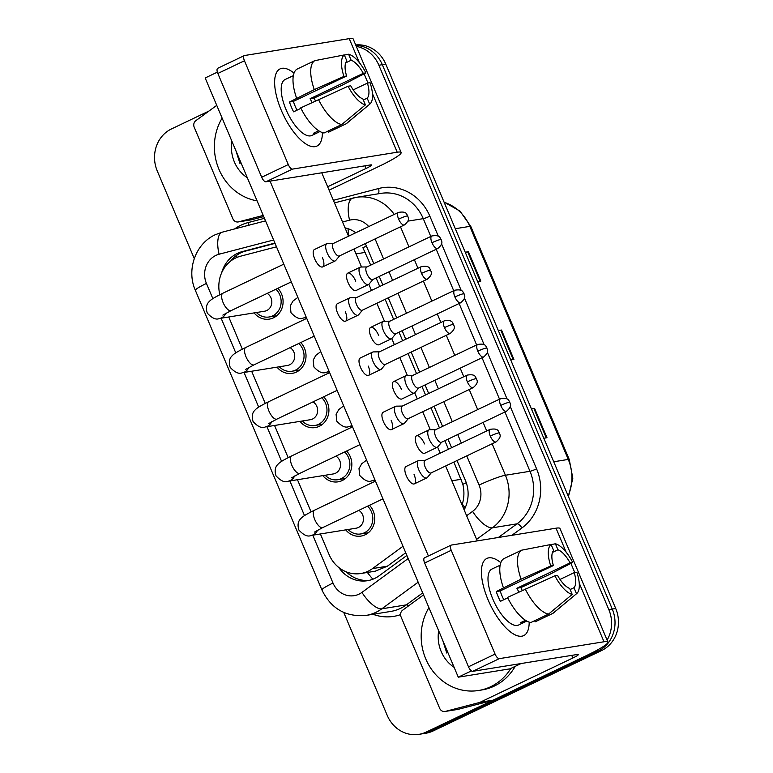 <?xml version="1.0" encoding="UTF-8"?>
<svg xmlns="http://www.w3.org/2000/svg" width="773" height="773" viewBox="0 0 773 773"><rect width="100%" height="100%" fill="white"/><g stroke="black" fill="none" stroke-linecap="round" stroke-linejoin="round"><path stroke-width="1.16" d="M300.765 342.545A18.166 16.591 80.8 0 1 296.417 372.055A18.166 16.591 80.8 0 1 292.271 373.349A18.166 16.591 80.8 0 1 277.024 367.146M323.674 396.791A18.166 16.591 80.8 0 1 319.326 426.29A18.166 16.591 80.8 0 1 315.181 427.585A18.166 16.591 80.8 0 1 299.934 421.382M346.584 451.026A18.166 16.591 80.8 0 1 342.236 480.535A18.166 16.591 80.8 0 1 338.101 481.83A18.166 16.591 80.8 0 1 322.843 475.627M369.494 505.271A18.166 16.591 80.8 0 1 365.146 534.781A18.166 16.591 80.8 0 1 361.01 536.076A18.166 16.591 80.8 0 1 345.753 529.872M277.845 288.31A18.166 16.591 80.8 0 1 273.497 317.809A18.166 16.591 80.8 0 1 269.362 319.104A18.166 16.591 80.8 0 1 254.104 312.901M276.502 246.819L240.567 256.201A32.07 29.268 -99.2 0 0 235.755 257.96A32.07 29.268 -99.2 0 0 219.822 294.726M370.711 265.139L362.895 247.708A32.07 3.392 157.1 0 1 366.402 246.094M465.211 507.745A32.07 11.866 -126.2 0 1 462.322 504.131C464.254 497.744 464.428 491.135 462.843 484.313L453.886 462.032M448.466 449.219L444.861 440.678M439.441 427.856L430.967 407.796M425.556 394.984L421.942 386.432M416.531 373.62L408.057 353.551M402.646 340.738L399.032 332.187M393.621 319.375L385.147 299.315M379.736 286.503L376.122 277.951M320.389 533.959L329.085 554.56A32.07 29.268 -99.2 0 0 360.788 573.518L375.195 571.199L387.389 566.194L405.728 552.753M360.788 573.518A32.07 29.268 -99.2 0 0 372.518 568.59L402.994 546.269M228.74 316.988L242.336 349.174M251.65 371.233L265.245 403.409M274.56 425.479L288.155 457.655M297.479 479.714L311.065 511.89M598.862 649.185A32.07 29.268 80.8 0 1 594.65 651.687L426.232 732.07L429.672 731.509A32.07 29.268 80.8 0 1 422.367 733.799A32.07 29.268 80.8 0 0 429.672 731.509L598.089 651.127L429.672 731.509L433.122 730.958A32.07 29.268 80.8 0 1 425.817 733.239L418.927 734.35A32.07 29.268 80.8 0 1 387.225 715.383L343.753 612.458M356.305 46.38A32.07 29.268 80.8 0 1 378.876 65.241L608.834 609.617L612.274 609.066A32.07 29.268 80.8 0 1 598.089 651.127A32.07 29.268 80.8 0 0 612.274 609.066L382.326 64.69L612.274 609.066L615.723 608.506A32.07 29.268 80.8 0 1 601.539 650.576L433.122 730.958M355.899 45.404A32.07 29.268 80.8 0 1 382.326 64.69A32.07 29.268 80.8 0 0 355.899 45.404M355.706 44.96A32.07 29.268 80.8 0 1 385.775 64.13L615.723 608.506M465.23 252.23L468.419 251.708L480.825 281.082L477.637 281.604M531.399 408.878L534.587 408.366L546.994 437.74L543.805 438.252M498.314 330.554L501.503 330.042L513.91 359.416L510.721 359.928M498.401 330.776L500.798 330.187A8.551 0.908 -22.9 0 1 501.503 330.042M531.495 409.101L533.882 408.511A8.551 0.908 -22.9 0 1 534.587 408.366M465.317 252.442L467.713 251.863A8.551 0.908 -22.9 0 1 468.419 251.708M274.917 243.08L242.21 251.611A32.07 29.268 -99.2 0 0 237.408 253.37A32.07 29.268 -99.2 0 0 221.706 272.666M230.596 261.168A32.07 29.268 80.8 0 1 240.857 252.819A32.07 29.268 80.8 0 1 245.659 251.061L275.053 243.389M194.255 258.559L157.277 171.017A32.07 29.268 80.8 0 1 171.461 128.946L208.99 111.032M426.232 732.07A32.07 29.268 80.8 0 1 418.927 734.35M608.834 609.617A32.07 29.268 80.8 0 1 607.095 640.083M373.823 263.651L366.586 246.51A32.07 29.268 -99.2 0 0 365.214 243.65M355.793 232.75A32.07 29.268 -99.2 0 0 345.009 227.851M464.158 509.89A32.07 29.268 -99.2 0 0 465.365 480.352L456.998 460.553M451.587 447.731L447.973 439.19M442.562 426.377L434.088 406.308M428.677 393.496L425.063 384.944M419.652 372.132L411.168 352.063M405.757 339.25L402.153 330.699M396.733 317.887L388.259 297.827M382.848 285.015L379.234 276.463M338.854 567.546A32.07 29.268 -99.2 0 0 367.407 580.707A32.07 29.268 -99.2 0 0 379.137 575.769L406.878 555.458M369.117 580.368A32.07 29.268 80.8 0 1 346.381 571.904M267.187 293.392A9.624 8.783 80.8 0 1 271.825 302.262A9.624 8.783 80.8 0 1 266.743 310.533A9.624 8.783 80.8 0 1 264.55 311.219L219.397 318.495C216.16 320.08 212.131 318.302 207.299 313.162C205.676 308.137 206.333 304.253 209.27 301.509C210.536 300.079 212.923 298.098 222.837 293.247A9.624 3.797 64.5 0 0 223.097 302.552A9.624 3.797 64.5 0 0 223.339 303.103A9.624 3.797 64.5 0 0 231.117 310.611L291.305 281.884M275.922 289.228A16.03 14.639 80.8 0 1 272.676 315.848A16.03 14.639 80.8 0 1 269.023 316.998A16.03 14.639 80.8 0 1 256.443 312.524M327.849 243.437A9.624 3.797 64.5 0 0 327.578 243.427A9.624 3.797 64.5 0 0 327.317 243.447A9.624 3.797 64.5 0 0 326.902 243.582A9.624 3.797 64.5 0 0 327.163 252.887A9.624 3.797 64.5 0 0 334.767 261.071A9.624 3.797 64.5 0 0 335.182 260.936A9.624 3.797 64.5 0 0 335.733 260.511L339.579 255.882M333.675 243.36A6.947 2.744 64.5 0 0 333.366 243.447A6.947 2.744 64.5 0 0 333.559 250.172A6.947 2.744 64.5 0 0 339.047 256.085A6.947 2.744 64.5 0 0 339.347 255.989L404.414 224.933C411.323 219.02 407.371 217.126 407.825 215.967A6.947 0.734 -22.9 0 0 407.187 215.918A6.947 0.734 157.1 0 0 398.617 219.117A6.947 2.744 64.5 0 0 404.414 224.933M361.194 267.033A9.624 3.797 64.5 0 0 360.923 267.014A9.624 3.797 64.5 0 0 360.662 267.043A9.624 3.797 64.5 0 0 360.237 267.168A9.624 3.797 64.5 0 0 360.73 276.985A9.624 3.797 64.5 0 0 368.112 284.667A9.624 3.797 64.5 0 0 368.528 284.532A9.624 3.797 64.5 0 0 369.079 284.097L372.924 279.478M367.02 266.946A6.947 2.744 64.5 0 0 366.711 267.043A6.947 2.744 64.5 0 0 366.904 273.768A6.947 2.744 64.5 0 0 372.393 279.681A6.947 2.744 64.5 0 0 372.692 279.584L437.76 248.529C444.668 242.616 440.716 240.722 441.17 239.553A6.947 0.734 -22.9 0 0 440.523 239.514A6.947 0.734 157.1 0 0 431.962 242.712A6.947 2.744 64.5 0 0 437.76 248.529M290.097 347.637A9.624 8.783 80.8 0 1 294.735 356.508A9.624 8.783 80.8 0 1 289.653 364.779A9.624 8.783 80.8 0 1 287.469 365.465L242.307 372.741C239.079 374.325 235.04 372.547 230.209 367.407C228.586 362.382 229.243 358.498 232.19 355.744C233.446 354.324 235.842 352.343 245.746 347.483A9.624 3.797 64.5 0 0 246.007 356.797A9.624 3.797 64.5 0 0 246.249 357.348A9.624 3.797 64.5 0 0 254.037 364.846L314.225 336.12M298.832 343.473A16.03 14.639 80.8 0 1 295.586 370.093A16.03 14.639 80.8 0 1 291.933 371.233A16.03 14.639 80.8 0 1 279.353 366.769M350.758 297.682A9.624 3.797 64.5 0 0 350.488 297.663A9.624 3.797 64.5 0 0 350.227 297.692A9.624 3.797 64.5 0 0 349.811 297.818A9.624 3.797 64.5 0 0 350.072 307.123A9.624 3.797 64.5 0 0 357.677 315.316A9.624 3.797 64.5 0 0 358.092 315.181A9.624 3.797 64.5 0 0 358.643 314.746L362.489 310.128M356.585 297.595A6.947 2.744 64.5 0 0 356.276 297.692A6.947 2.744 64.5 0 0 356.469 304.417A6.947 2.744 64.5 0 0 361.957 310.331A6.947 2.744 64.5 0 0 362.266 310.234L427.324 279.179C434.233 273.265 430.29 271.371 430.735 270.202A6.947 0.734 -22.9 0 0 430.097 270.154A6.947 0.734 157.1 0 0 421.536 273.362A6.947 2.744 64.5 0 0 427.324 279.179M313.007 401.883A9.624 8.783 80.8 0 1 317.645 410.743A9.624 8.783 80.8 0 1 312.572 419.014A9.624 8.783 80.8 0 1 310.379 419.7L265.226 426.976C261.989 428.571 257.96 426.793 253.129 421.652C251.505 416.628 252.162 412.734 255.1 409.99C256.356 408.569 258.752 406.588 268.656 401.728A9.624 3.797 64.5 0 0 268.927 411.033A9.624 3.797 64.5 0 0 269.168 411.584A9.624 3.797 64.5 0 0 276.947 419.092L337.134 390.365M321.742 397.709A16.03 14.639 80.8 0 1 318.495 424.338A16.03 14.639 80.8 0 1 314.843 425.479A16.03 14.639 80.8 0 1 302.262 421.005M373.668 351.918A9.624 3.797 64.5 0 0 373.398 351.908A9.624 3.797 64.5 0 0 373.146 351.928A9.624 3.797 64.5 0 0 372.721 352.063A9.624 3.797 64.5 0 0 372.992 361.368A9.624 3.797 64.5 0 0 380.587 369.552A9.624 3.797 64.5 0 0 381.012 369.426A9.624 3.797 64.5 0 0 381.553 368.992L385.398 364.363M379.495 351.841A6.947 2.744 64.5 0 0 379.195 351.937A6.947 2.744 64.5 0 0 379.379 358.653A6.947 2.744 64.5 0 0 384.877 364.566A6.947 2.744 64.5 0 0 385.176 364.469L450.244 333.424C457.143 327.501 453.2 325.607 453.645 324.447A6.947 0.734 -22.9 0 0 453.007 324.399A6.947 0.734 157.1 0 0 444.446 327.597A6.947 2.744 64.5 0 0 450.244 333.424M335.917 456.118A9.624 8.783 80.8 0 1 340.564 464.988A9.624 8.783 80.8 0 1 335.482 473.26A9.624 8.783 80.8 0 1 333.289 473.946L288.136 481.221C284.899 482.806 280.87 481.028 276.038 475.888C274.415 470.863 275.072 466.979 278.009 464.235C279.275 462.805 281.662 460.824 291.566 455.973A9.624 3.797 64.5 0 0 291.836 465.278A9.624 3.797 64.5 0 0 292.078 465.829A9.624 3.797 64.5 0 0 299.856 473.337L360.044 444.61M344.652 451.954A16.03 14.639 80.8 0 1 341.415 478.574A16.03 14.639 80.8 0 1 337.762 479.724A16.03 14.639 80.8 0 1 325.182 475.25M396.578 406.163A9.624 3.797 64.5 0 0 396.317 406.154A9.624 3.797 64.5 0 0 396.056 406.173A9.624 3.797 64.5 0 0 395.631 406.298A9.624 3.797 64.5 0 0 395.902 415.603A9.624 3.797 64.5 0 0 403.496 423.797A9.624 3.797 64.5 0 0 403.921 423.662A9.624 3.797 64.5 0 0 404.463 423.237L408.308 418.608M402.404 406.076A6.947 2.744 64.5 0 0 402.105 406.173A6.947 2.744 64.5 0 0 402.298 412.898A6.947 2.744 64.5 0 0 407.786 418.811A6.947 2.744 64.5 0 0 408.086 418.715L473.153 387.66C480.062 381.746 476.11 379.852 476.555 378.693A6.947 0.734 -22.9 0 0 475.917 378.644A6.947 0.734 157.1 0 0 467.356 381.843A6.947 2.744 64.5 0 0 473.153 387.66M358.836 510.364A9.624 8.783 80.8 0 1 363.474 519.234A9.624 8.783 80.8 0 1 358.392 527.495A9.624 8.783 80.8 0 1 356.198 528.181L311.046 535.467C307.809 537.051 303.779 535.274 298.948 530.133C297.325 525.109 297.982 521.224 300.929 518.47C302.185 517.05 304.581 515.069 314.485 510.209A9.624 3.797 64.5 0 0 314.746 519.514A9.624 3.797 64.5 0 0 314.988 520.074A9.624 3.797 64.5 0 0 322.766 527.572L382.964 498.846M367.571 506.189A16.03 14.639 80.8 0 1 364.325 532.819A16.03 14.639 80.8 0 1 360.672 533.959A16.03 14.639 80.8 0 1 348.092 529.495M419.497 460.408A9.624 3.797 64.5 0 0 419.227 460.389A9.624 3.797 64.5 0 0 418.966 460.408A9.624 3.797 64.5 0 0 418.551 460.544A9.624 3.797 64.5 0 0 418.811 469.849A9.624 3.797 64.5 0 0 426.416 478.033A9.624 3.797 64.5 0 0 426.831 477.907A9.624 3.797 64.5 0 0 427.382 477.472L431.228 472.854M425.324 460.322A6.947 2.744 64.5 0 0 425.015 460.418A6.947 2.744 64.5 0 0 425.208 467.134A6.947 2.744 64.5 0 0 430.696 473.047A6.947 2.744 64.5 0 0 431.005 472.96L496.063 441.905C502.972 435.991 499.029 434.097 499.474 432.928A6.947 0.734 -22.9 0 0 498.836 432.88A6.947 0.734 157.1 0 0 490.275 436.088A6.947 2.744 64.5 0 0 496.063 441.905M384.104 321.278A9.624 3.797 64.5 0 0 383.833 321.259A9.624 3.797 64.5 0 0 383.572 321.278A9.624 3.797 64.5 0 0 383.157 321.413A9.624 3.797 64.5 0 0 383.64 331.221A9.624 3.797 64.5 0 0 391.022 338.903A9.624 3.797 64.5 0 0 391.438 338.777A9.624 3.797 64.5 0 0 391.988 338.342L395.834 333.714M389.93 321.191A6.947 2.744 64.5 0 0 389.621 321.288A6.947 2.744 64.5 0 0 389.814 328.003A6.947 2.744 64.5 0 0 395.303 333.917A6.947 2.744 64.5 0 0 395.612 333.82L460.669 302.774C467.578 296.851 463.636 294.967 464.08 293.798A6.947 0.734 -22.9 0 0 463.442 293.75A6.947 0.734 157.1 0 0 454.882 296.958A6.947 2.744 64.5 0 0 460.669 302.774M407.013 375.514A9.624 3.797 64.5 0 0 406.743 375.504A9.624 3.797 64.5 0 0 406.492 375.523A9.624 3.797 64.5 0 0 406.067 375.649A9.624 3.797 64.5 0 0 406.55 385.466A9.624 3.797 64.5 0 0 413.932 393.148A9.624 3.797 64.5 0 0 414.357 393.013A9.624 3.797 64.5 0 0 414.898 392.587L418.744 387.959M412.84 375.436A6.947 2.744 64.5 0 0 412.54 375.523A6.947 2.744 64.5 0 0 412.724 382.249A6.947 2.744 64.5 0 0 418.222 388.162A6.947 2.744 64.5 0 0 418.522 388.065L483.579 357.01C490.488 351.097 486.546 349.203 486.99 348.043A6.947 0.734 -22.9 0 0 486.352 347.995A6.947 0.734 157.1 0 0 477.791 351.193A6.947 2.744 64.5 0 0 483.579 357.01M429.923 429.759A9.624 3.797 64.5 0 0 429.662 429.74A9.624 3.797 64.5 0 0 429.401 429.769A9.624 3.797 64.5 0 0 428.976 429.894A9.624 3.797 64.5 0 0 429.469 439.711A9.624 3.797 64.5 0 0 436.842 447.383A9.624 3.797 64.5 0 0 437.267 447.258A9.624 3.797 64.5 0 0 437.808 446.823L441.654 442.204M435.75 429.672A6.947 2.744 64.5 0 0 435.45 429.769A6.947 2.744 64.5 0 0 435.643 436.494A6.947 2.744 64.5 0 0 441.132 442.398A6.947 2.744 64.5 0 0 441.431 442.311L506.499 411.255C513.407 405.342 509.455 403.448 509.9 402.279A6.947 0.734 -22.9 0 0 509.262 402.231A6.947 0.734 157.1 0 0 500.701 405.439A6.947 2.744 64.5 0 0 506.499 411.255M257.09 200.864A53.443 48.786 80.8 0 1 222.122 118.095M247.341 177.79A34.853 31.809 80.8 0 1 231.871 141.179M236.016 150.996L239.978 163.499L238.886 157.789M236.538 152.204L239.978 163.499M510.856 668.423A53.443 48.786 80.8 0 1 490.758 686.685A53.443 48.786 80.8 0 1 478.584 690.492A53.443 48.786 80.8 0 1 429.363 665.997A53.443 48.786 80.8 0 1 428.918 607.646M515.214 666.345A53.443 48.786 80.8 0 1 494.198 686.124A53.443 48.786 80.8 0 1 482.023 689.931L478.584 690.492M454.128 667.331A34.853 31.809 80.8 0 1 438.668 630.72M442.813 640.537L446.775 653.05L445.683 647.33M443.325 641.754L446.775 653.05M281.275 110.259A42.757 16.861 -115.5 0 1 274.879 87.069A42.757 16.861 -115.5 0 1 294.02 73.116A42.757 16.861 -115.5 0 0 280.097 68.894A42.757 16.861 -115.5 0 0 281.275 110.259A42.757 16.861 -115.5 0 0 299.509 138.686A42.757 16.861 -115.5 0 0 322.399 132.579A42.757 16.861 -115.5 0 1 316.92 146.058A42.757 16.861 -115.5 0 1 281.275 110.259M263.235 215.425L238.577 221.861A5.343 4.88 -99.2 0 1 232.886 218.788L194.207 127.236A5.343 4.88 -99.2 0 1 195.84 120.665L216.74 105.36M329.105 190.177L378.992 166.369A42.757 4.522 157.1 0 0 401.139 152.513A42.757 4.522 157.1 0 0 397.206 152.223L292.503 169.103L265.912 181.79L370.615 164.92A10.687 1.131 -22.9 0 1 371.6 164.987A10.687 1.131 -22.9 0 1 366.064 168.456L327.665 186.776M263.728 216.585L251.505 219.774A5.343 4.88 80.8 0 1 251.09 219.861L238.161 221.948M401.139 152.513L353.164 38.94A42.757 4.522 157.1 0 0 349.232 38.65L244.529 55.521A5.343 2.106 64.5 0 0 244.297 55.598A5.343 2.106 64.5 0 0 244.442 60.767L217.851 73.464A5.343 2.106 -115.5 0 1 217.706 68.295L244.297 55.598M265.912 181.79A5.343 2.106 -115.5 0 1 261.689 177.239L288.281 164.552L244.442 60.767M288.281 164.552A5.343 2.106 64.5 0 0 292.503 169.103M261.689 177.239L217.851 73.464M488.063 599.8A42.757 16.861 -115.5 0 1 481.666 576.619A42.757 16.861 -115.5 0 1 500.807 562.657A42.757 16.861 -115.5 0 0 486.884 558.435A42.757 16.861 -115.5 0 0 488.063 599.8A42.757 16.861 -115.5 0 0 506.305 628.227A42.757 16.861 -115.5 0 0 529.186 622.13A42.757 16.861 -115.5 0 1 523.717 635.609A42.757 16.861 -115.5 0 1 488.063 599.8M479.366 702.531A5.343 4.88 -99.2 0 0 480.168 702.232L493.097 700.154A5.343 4.88 80.8 0 1 492.295 700.444L479.366 702.531L445.374 711.402A5.343 4.88 -99.2 0 1 439.673 708.329L401.003 616.777A5.343 4.88 -99.2 0 1 402.627 610.216L423.536 594.901M493.097 700.154L585.779 655.91A42.757 4.522 157.1 0 0 607.926 642.054A42.757 4.522 157.1 0 0 604.003 641.764L499.3 658.644L472.709 671.331L577.412 654.46A10.687 1.131 -22.9 0 1 578.388 654.528A10.687 1.131 -22.9 0 1 572.851 657.997L480.168 702.232M492.295 700.444L458.302 709.314A5.343 4.88 80.8 0 1 457.887 709.401L444.958 711.489M607.926 642.054L559.952 528.481A42.757 4.522 157.1 0 0 556.029 528.191L451.326 545.071A5.343 2.106 64.5 0 0 451.084 545.139A5.343 2.106 64.5 0 0 451.239 550.308L424.648 563.005A5.343 2.106 -115.5 0 1 424.493 557.835L451.084 545.139M472.709 671.331A5.343 2.106 -115.5 0 1 468.486 666.79L495.078 654.093L451.239 550.308M495.078 654.093A5.343 2.106 64.5 0 0 499.3 658.644M468.486 666.79L424.648 563.005M437.267 447.258L424.764 453.22A9.624 3.797 -115.5 0 1 416.744 445.171A9.624 3.797 -115.5 0 1 416.483 435.856A9.624 3.797 -115.5 0 1 424.503 443.915M414.357 393.013L401.854 398.984A9.624 3.797 -115.5 0 1 393.834 390.925A9.624 3.797 -115.5 0 1 393.573 381.62A9.624 3.797 -115.5 0 1 401.593 389.679M391.438 338.777L378.944 344.739A9.624 3.797 -115.5 0 1 370.924 336.68A9.624 3.797 -115.5 0 1 370.654 327.375A9.624 3.797 -115.5 0 1 378.673 335.434M414.067 474.564A9.624 3.797 -115.5 0 1 414.338 483.869A9.624 3.797 -115.5 0 1 406.318 475.81A9.624 3.797 -115.5 0 1 406.047 466.506L418.551 460.544M391.157 420.319A9.624 3.797 -115.5 0 1 391.428 429.633A9.624 3.797 -115.5 0 1 383.398 421.575A9.624 3.797 -115.5 0 1 383.137 412.27L395.631 406.298M368.248 366.083A9.624 3.797 -115.5 0 1 368.508 375.388A9.624 3.797 -115.5 0 1 360.489 367.33A9.624 3.797 -115.5 0 1 360.228 358.025L372.721 352.063M345.328 311.838A9.624 3.797 -115.5 0 1 345.599 321.143A9.624 3.797 -115.5 0 1 337.579 313.094A9.624 3.797 -115.5 0 1 337.308 303.779L349.811 297.818M368.528 284.532L356.034 290.503A9.624 3.797 -115.5 0 1 348.005 282.445A9.624 3.797 -115.5 0 1 347.744 273.14A9.624 3.797 -115.5 0 1 355.764 281.188M322.418 257.602A9.624 3.797 -115.5 0 1 322.689 266.907A9.624 3.797 -115.5 0 1 314.669 258.849A9.624 3.797 -115.5 0 1 314.398 249.544L326.902 243.582M521.108 663.534L509.996 668.838L458.283 677.177L205.174 77.967L217.377 72.14M428.397 555.971L270.048 181.124M321.761 172.794L348.546 236.209M353.957 249.022L361.551 267.014M368.866 284.309L371.455 290.445M376.866 303.258L384.471 321.249M391.776 338.555L394.365 344.69M399.786 357.503L407.381 375.494M414.695 392.8L417.285 398.936M422.696 411.748L430.29 429.73M437.605 447.036L440.195 453.171M445.606 465.984L477.25 540.887M458.283 677.177L471.424 670.906M297.016 110.181A21.373 8.435 64.5 0 1 295.209 106.326A21.373 8.435 64.5 0 1 293.411 101.389L346.604 76.005A21.373 8.435 -115.5 0 1 346.845 60.941L344.304 54.922A27.789 10.957 -115.5 0 0 343.946 76.43L314.292 89.62L289.45 102.026A30.997 12.223 -115.5 0 0 291.334 106.954A30.997 12.223 -115.5 0 0 293.585 111.824L300.929 108.317M345.686 62.864L351.155 60.246A21.373 8.435 -115.5 0 1 363.291 73.319L310.099 98.702A21.373 8.435 64.5 0 1 311.983 102.49M319.993 131.516L317.8 132.56A30.997 12.223 -115.5 0 1 317.181 132.917L311.857 135.449A30.997 12.223 -115.5 0 1 286.01 109.495A30.997 12.223 -115.5 0 1 285.16 79.503L290.474 76.971A30.997 12.223 -115.5 0 1 291.141 76.711M317.181 132.917A30.997 12.223 -115.5 0 1 313.49 133.256L318.727 130.753M315.413 100.848A30.997 12.223 -115.5 0 0 314.07 98.065L342.41 85.088L365.938 72.884L363.291 73.319M327.858 131.168L328.332 132.299L346.062 123.835L369.716 104.191L367.175 98.171L363.349 99.997M324.022 132.995A35.268 13.914 -115.5 0 1 300.707 107.872L348.082 86.228L350.739 85.793A21.373 8.435 -115.5 0 0 362.866 98.867L365.407 104.886L341.753 124.53L324.022 132.995M353.222 89.881L367.426 83.107L370.074 82.682A27.789 10.957 -115.5 0 1 369.909 104.036L346.797 123.322A35.268 13.914 -115.5 0 1 346.062 123.835M341.753 124.53A35.268 13.914 -115.5 0 1 318.428 99.408M351.155 60.246L348.613 54.226L344.362 55.047M348.613 54.226A27.789 10.957 -115.5 0 1 365.938 72.884M365.407 104.886A27.789 10.957 -115.5 0 1 348.082 86.228M367.426 83.107A21.373 8.435 -115.5 0 1 367.175 98.171M290.474 76.971A30.997 12.223 -115.5 0 0 289.856 77.319L293.334 75.657M296.571 98.084A35.268 13.914 -115.5 0 1 297.045 69.116L314.775 60.661L344.304 54.922M314.292 89.62A35.268 13.914 -115.5 0 1 314.775 60.661M346.604 76.005L343.946 76.43M293.411 101.389L289.45 102.026M314.07 98.065L310.099 98.702M317.8 132.56L317.317 131.429M503.812 599.722A21.373 8.435 64.5 0 1 501.996 595.877A21.373 8.435 64.5 0 1 500.208 590.93L553.391 565.546A21.373 8.435 -115.5 0 1 553.642 550.492L551.091 544.463A27.789 10.957 -115.5 0 0 550.743 565.981L521.089 579.161L496.237 591.577A30.997 12.223 -115.5 0 0 498.121 596.495A30.997 12.223 -115.5 0 0 500.382 601.365L507.716 597.858M552.473 552.405L557.951 549.796A21.373 8.435 -115.5 0 1 570.078 562.86L516.895 588.243A21.373 8.435 64.5 0 1 518.77 592.031M526.79 621.057L524.587 622.11A30.997 12.223 -115.5 0 1 523.968 622.458L518.654 624.999A30.997 12.223 -115.5 0 1 492.807 599.036A30.997 12.223 -115.5 0 1 491.947 569.054L497.271 566.512A30.997 12.223 -115.5 0 1 497.928 566.251M523.968 622.458A30.997 12.223 -115.5 0 1 520.277 622.796L525.514 620.304M522.2 590.398A30.997 12.223 -115.5 0 0 520.857 587.606L549.197 574.629L572.725 562.435L570.078 562.86M534.645 620.709L535.129 621.84L552.859 613.385L576.513 593.732L573.962 587.712L570.136 589.538M530.819 622.536A35.268 13.914 -115.5 0 1 507.494 597.413L554.879 575.769L557.526 575.344A21.373 8.435 -115.5 0 0 569.653 588.408L572.204 594.427L548.55 614.081L530.819 622.536M560.019 579.431L574.213 572.648L576.861 572.223A27.789 10.957 -115.5 0 1 576.706 593.577L553.584 612.863A35.268 13.914 -115.5 0 1 552.859 613.385M548.55 614.081A35.268 13.914 -115.5 0 1 525.225 588.949M557.951 549.796L555.4 543.777L551.149 544.598M555.4 543.777A27.789 10.957 -115.5 0 1 572.725 562.435M572.204 594.427A27.789 10.957 -115.5 0 1 554.879 575.769M574.213 572.648A21.373 8.435 -115.5 0 1 573.962 587.712M497.271 566.512A30.997 12.223 -115.5 0 0 496.653 566.86L500.131 565.208M503.358 587.625A35.268 13.914 -115.5 0 1 503.841 558.666L521.562 550.202L551.091 544.463M521.089 579.161A35.268 13.914 -115.5 0 1 521.562 550.202M553.391 565.546L550.743 565.981M500.208 590.93L496.237 591.577M520.857 587.606L516.895 588.243M524.587 622.11L524.104 620.97M372.915 579.199A32.07 11.866 -126.2 0 1 367.378 572.455M348.681 235.118A32.07 13.044 -104.6 0 1 348.063 228.702M466.264 482.729A32.07 3.392 157.1 0 0 462.843 484.313M236.77 257.506A32.07 13.044 -104.6 0 1 236.722 255.254M365.32 252.385L356.015 253.882M461.172 479.289L451.857 480.787M387.389 566.194L372.518 568.59M455.297 228.711L469.82 226.373A10.687 1.131 -22.9 0 1 470.805 226.441L569.247 459.5A10.687 1.131 157.1 0 0 568.261 459.423L469.82 226.373A42.757 39.027 -99.2 0 0 444.137 202.313M568.116 495.812A42.757 39.027 -99.2 0 0 568.261 459.423L553.739 461.761M385.775 64.13L378.876 65.241M601.539 650.576L594.65 651.687M513.195 359.532L500.798 330.187M480.11 281.198L467.713 251.863M546.279 437.856L533.882 408.511M273.613 239.997L219.097 254.22A21.373 19.518 -99.2 0 0 215.899 255.399A21.373 19.518 -99.2 0 0 206.439 283.44L212.855 298.639M219.097 254.22A21.373 8.696 -104.6 0 1 222.315 232.151L215.309 234.712C195.347 243.708 186.235 270.115 195.366 290.368A21.373 2.261 -22.9 0 1 206.439 283.44M312.775 535.187L332.999 583.045A21.373 19.518 -99.2 0 0 358.991 594.157A21.373 19.518 -99.2 0 0 361.948 592.398L408.173 558.541M418.164 582.185L381.794 608.824A42.757 39.027 80.8 0 1 375.881 612.351A42.757 39.027 80.8 0 1 366.141 615.395L390.703 611.443A42.757 39.027 -99.2 0 0 400.443 608.399A42.757 39.027 -99.2 0 0 406.347 604.863L422.686 592.901M408.598 605.839A5.343 1.981 53.8 0 0 406.347 604.863L381.794 608.824A21.373 7.914 -126.2 0 1 361.948 592.398M234.596 228.943A48.1 43.906 80.8 0 1 240.886 225.223A48.1 43.906 80.8 0 1 248.094 222.585L264.463 218.315M333.385 200.323L378.567 188.525A48.1 43.906 80.8 0 1 429.856 216.189L438.359 236.316M441.538 243.833L461.268 290.551M464.447 298.069L484.188 344.797M487.357 352.314L507.098 399.042M510.267 406.559L536.578 468.834A48.1 43.906 80.8 0 1 521.939 527.949L511.9 535.303M400.549 614.641A48.1 43.906 80.8 0 1 373.001 614.293M353.116 198.023A42.757 39.027 80.8 0 1 356.45 197.318A42.757 39.027 80.8 0 1 394.211 214.411M407.922 221.126L423.266 218.653A42.757 39.027 -99.2 0 0 381.012 193.366L356.45 197.318L334.467 202.874M492.14 443.779L505.426 475.25A42.757 39.027 80.8 0 1 492.42 527.804L516.982 523.843A42.757 39.027 -99.2 0 0 529.988 471.288L504.943 411.999M466.621 515.736L472.583 511.378A21.373 7.914 -126.2 0 0 492.42 527.804L476.612 539.38M498.353 537.486L516.982 523.843A5.343 1.981 53.8 0 1 521.939 527.949M472.583 511.378A21.373 19.518 -99.2 0 0 479.086 485.096A21.373 2.261 -22.9 0 1 505.426 475.25L529.988 471.288A5.343 0.56 157.1 0 0 536.578 468.834M400.482 226.808L408.965 246.877M414.376 259.689L417.99 268.241M423.401 281.053L431.875 301.122M437.286 313.935L440.9 322.486M446.311 335.298L454.785 355.358M460.196 368.17L463.81 376.722M469.221 389.534L477.695 409.603M483.115 422.416L486.719 430.967M499.532 399.187L482.033 357.754M476.622 344.942L459.114 303.509M453.703 290.696L436.204 249.273M430.793 236.461L423.266 218.653A5.343 0.56 157.1 0 0 429.856 216.189M368.731 226.576A21.373 19.518 -99.2 0 0 349.57 220.17L342.545 221.996M221.126 318.215L235.775 352.875M244.046 372.46L258.684 407.12M266.956 426.696L281.594 461.365M289.865 480.941L304.504 515.601M479.086 485.096L466.747 455.896M461.336 443.084L457.722 434.532M452.311 421.72L443.837 401.651M438.426 388.838L434.812 380.287M429.401 367.475L420.927 347.415M415.507 334.603L411.903 326.051M406.482 313.239L398.008 293.17M392.597 280.357L388.983 271.806M383.572 258.994L375.098 238.925M378.171 193.82A5.343 2.174 75.4 0 0 378.567 188.525M248.442 225.329A5.343 2.174 75.4 0 0 248.094 222.585M349.57 220.17A21.373 8.696 -104.6 0 1 352.788 198.091M195.366 290.368L321.926 589.973A21.373 2.261 -22.9 0 1 332.999 583.045M245.659 251.061L242.21 251.611M407.825 215.967C406.453 215.097 407.719 210.845 398.433 212.401A6.947 2.744 64.5 0 0 398.617 219.117M225.851 313.287A9.624 8.783 80.8 0 1 221.59 317.809A9.624 8.783 80.8 0 1 219.397 318.495M441.17 239.553C439.798 238.693 441.064 234.441 431.769 235.987A6.947 2.744 64.5 0 0 431.962 242.712M306.108 316.92A9.624 8.783 80.8 0 1 305.277 317.374A9.624 8.783 80.8 0 1 303.093 318.061C299.856 319.645 295.827 317.867 290.996 312.727L290.262 305.866L292.967 301.074L297.856 297.383M430.735 270.202C429.363 269.342 430.629 265.081 421.343 266.637A6.947 2.744 64.5 0 0 421.536 273.362M248.761 367.523A9.624 8.783 80.8 0 1 244.5 372.055A9.624 8.783 80.8 0 1 242.307 372.741M453.645 324.447C452.273 323.587 453.548 319.326 444.253 320.882A6.947 2.744 64.5 0 0 444.446 327.597M271.681 421.768A9.624 8.783 80.8 0 1 267.41 426.29A9.624 8.783 80.8 0 1 265.226 426.976M476.555 378.693C475.182 377.823 476.458 373.572 467.163 375.118A6.947 2.744 64.5 0 0 467.356 381.843M294.59 476.013A9.624 8.783 80.8 0 1 290.329 480.535A9.624 8.783 80.8 0 1 288.136 481.221M499.474 432.928C498.102 432.068 499.368 427.807 490.082 429.363A6.947 2.744 64.5 0 0 490.275 436.088M317.5 530.249A9.624 8.783 80.8 0 1 313.239 534.781A9.624 8.783 80.8 0 1 311.046 535.467M464.08 293.798C462.708 292.938 463.974 288.677 454.688 290.233A6.947 2.744 64.5 0 0 454.882 296.958M329.018 371.156A9.624 8.783 80.8 0 1 328.196 371.62A9.624 8.783 80.8 0 1 326.003 372.296C322.766 373.89 318.737 372.113 313.906 366.972L313.171 360.102L315.877 355.309L320.766 351.618M486.99 348.043C485.618 347.174 486.893 342.922 477.598 344.478A6.947 2.744 64.5 0 0 477.791 351.193M351.937 425.401A9.624 8.783 80.8 0 1 351.106 425.855A9.624 8.783 80.8 0 1 348.913 426.541C345.676 428.126 341.647 426.348 336.815 421.208L336.091 414.347L338.796 409.555L343.685 405.864M509.9 402.279C508.528 401.419 509.803 397.158 500.508 398.713A6.947 2.744 64.5 0 0 500.701 405.439M374.847 479.647A9.624 8.783 80.8 0 1 374.016 480.101A9.624 8.783 80.8 0 1 371.823 480.787C368.595 482.371 364.556 480.593 359.735 475.453L359.001 468.583L361.706 463.79L366.595 460.099M397.206 152.223L372.441 93.591M367.977 83.02L364.102 73.841M359.377 62.652L349.232 38.65M366.064 168.456L364.953 165.828M238.577 221.861L251.505 219.774M604.003 641.764L579.238 583.132M574.764 572.561L570.889 563.382M566.165 552.202L556.029 528.191M572.851 657.997L571.749 655.369M445.374 711.402L458.302 709.314M569.247 459.5L572.832 478.226L568.455 496.595M444.05 202.101L459.993 211.077L470.805 226.441M321.926 589.973C331.095 608.757 345.831 617.231 366.141 615.395M265.535 220.865L222.315 232.151M269.023 316.998L276.724 315.751M322.689 266.907L335.182 260.936M333.588 243.34L327.578 243.427M231.117 310.611L222.866 315.104M222.837 293.247L283.817 264.144M398.433 212.401L333.366 243.447M306.369 317.529L303.093 318.061M366.933 266.936L360.923 267.014M347.744 273.14L360.237 267.168M431.769 235.987L366.711 267.043M291.933 371.233L299.634 369.996M345.599 321.143L358.092 315.181M356.498 297.586L350.488 297.663M254.037 364.846L245.775 369.349M245.746 347.483L306.726 318.379M421.343 266.637L356.276 297.692M314.843 425.479L322.554 424.232M368.508 375.388L381.012 369.426M379.417 351.831L373.398 351.908M276.947 419.092L268.685 423.585M268.656 401.728L329.636 372.625M444.253 320.882L379.195 351.937M337.762 479.724L345.463 478.477M391.428 429.633L403.921 423.662M402.327 406.067L396.317 406.154M299.856 473.337L291.595 477.83M291.566 455.973L352.556 426.86M467.163 375.118L402.105 406.173M360.672 533.959L368.373 532.723M414.338 483.869L426.831 477.907M425.237 460.312L419.227 460.389M322.766 527.572L314.514 532.066M314.485 510.209L375.465 481.106M490.082 429.363L425.015 460.418M329.279 371.774L326.003 372.296M389.843 321.181L383.833 321.259M370.654 327.375L383.157 321.413M454.688 290.233L389.621 321.288M352.198 426.01L348.913 426.541M412.763 375.417L406.743 375.504M393.573 381.62L406.067 375.649M477.598 344.478L412.54 375.523M375.108 480.255L371.823 480.787M435.672 429.662L429.662 429.74M416.483 435.856L428.976 429.894M500.508 398.713L435.45 429.769"/></g></svg>
